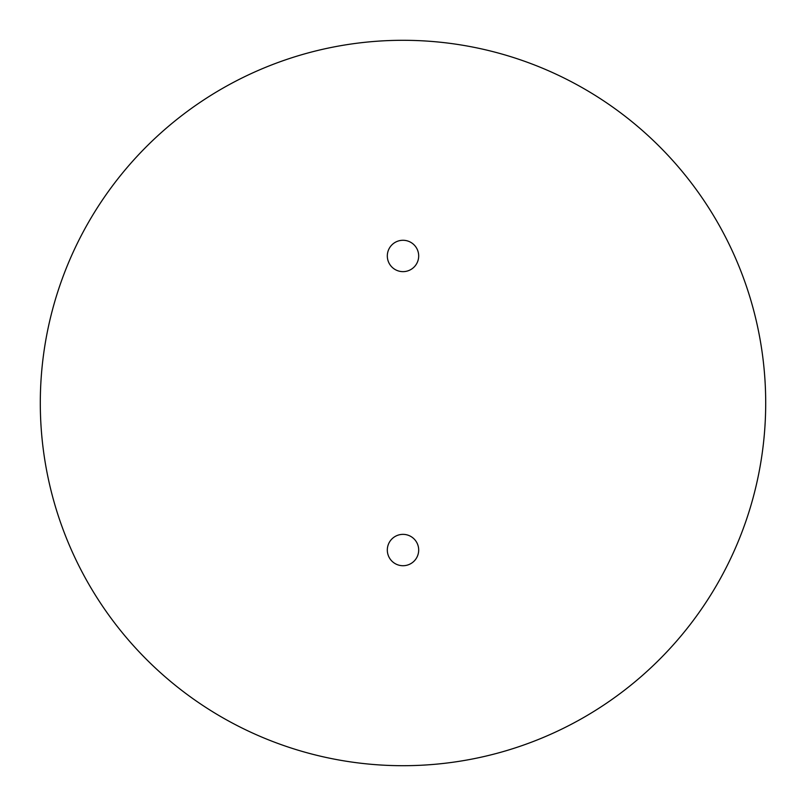 <?xml version="1.0" encoding="UTF-8"?>
<svg xmlns="http://www.w3.org/2000/svg" width="806" height="806" viewBox="0 0 806 806"><rect width="100%" height="100%" fill="white"/><g stroke="black" fill="none" stroke-linecap="round" stroke-linejoin="round"><path stroke-width="1.21" d="M387.313 255.955A15.687 15.687 0 0 0 403 271.642A15.687 15.687 0 0 0 418.687 255.955A15.687 15.687 0 0 0 403 240.279A15.687 15.687 0 0 0 387.313 255.955M387.313 550.045A15.687 15.687 0 0 0 403 565.721A15.687 15.687 0 0 0 418.687 550.045A15.687 15.687 0 0 0 403 534.358A15.687 15.687 0 0 0 387.313 550.045M40.3 403A362.7 362.7 0 0 0 403 765.7A362.7 362.7 0 0 0 765.7 403A362.7 362.7 0 0 0 403 40.3A362.7 362.7 0 0 0 40.3 403"/></g></svg>

